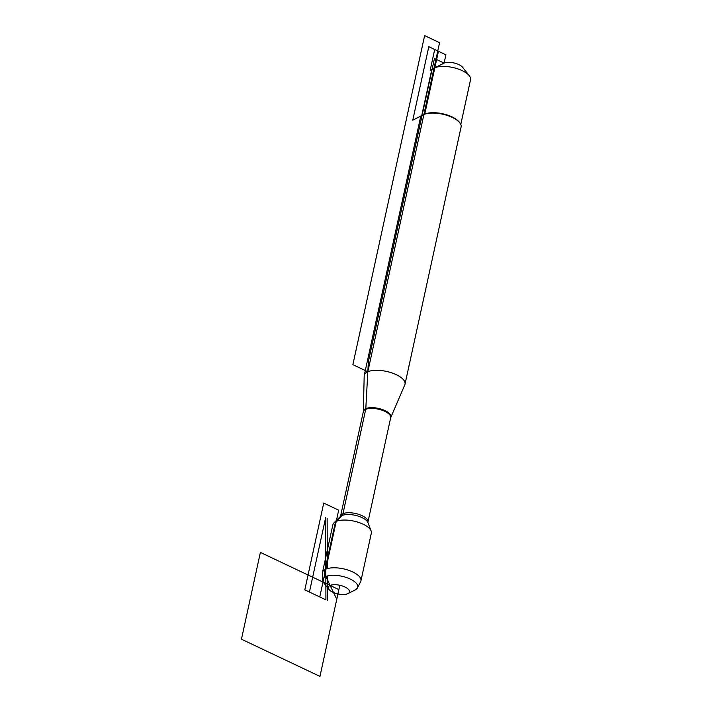 <?xml version="1.0" encoding="UTF-8"?>
<svg xmlns="http://www.w3.org/2000/svg" width="712" height="712" viewBox="0 0 712 712"><rect width="100%" height="100%" fill="white"/><g stroke="black" fill="none" stroke-linecap="round" stroke-linejoin="round"><path stroke-width="1.07" d="M363.325 411.741L364.188 375.954A20.853 8.517 12.3 0 1 364.259 375.286A20.853 8.517 12.3 0 1 367.819 371.753A20.853 8.517 12.3 0 1 391.6 372.821A20.853 8.517 12.3 0 1 405.012 384.168A20.853 8.517 12.3 0 1 404.808 384.809L390.692 417.713A14.009 5.723 -167.7 0 0 378.223 409.142A14.009 5.723 -167.7 0 0 363.325 411.741L340.576 516.075A14.009 5.723 12.3 0 1 355.475 513.477A14.009 5.723 12.3 0 1 367.944 522.047L367.944 522.635A14.623 5.972 -167.7 0 0 355.083 515.292A14.623 5.972 -167.7 0 0 340.327 516.609L333.964 522.866A19.687 8.037 -167.7 0 0 332.869 524.753L322.456 572.484A19.687 8.037 12.3 0 1 325.82 569.155A19.687 8.037 12.3 0 1 348.266 570.161A19.687 8.037 12.3 0 1 360.931 580.876A19.687 8.037 12.3 0 1 360.628 581.713L357.406 587.916A17.853 7.289 12.3 0 1 355.146 589.945L347.928 593.603A10.84 4.432 -167.7 0 0 344.697 586.875A10.84 4.432 -167.7 0 0 330.128 585.46A10.84 4.432 -167.7 0 0 328.98 589.474A10.84 4.432 -167.7 0 0 337.933 593.933A10.84 4.432 -167.7 0 0 347.928 593.603M360.931 580.876L371.335 533.137A19.687 8.037 -167.7 0 0 371.13 530.965A19.687 8.037 -167.7 0 0 356.249 521.691A19.687 8.037 -167.7 0 0 336.224 521.415A19.687 8.037 -167.7 0 0 333.964 522.866M405.012 384.168L461.1 126.932A20.853 8.517 -167.7 0 0 459.756 122.74A20.853 8.517 -167.7 0 0 443.078 114.294A20.853 8.517 -167.7 0 0 423.907 114.516A20.853 8.517 -167.7 0 0 423.311 114.792A20.853 8.517 -167.7 0 0 420.347 118.05L364.259 375.286M421.673 115.896L431.419 71.191A20.016 8.17 12.3 0 1 434.267 68.067L443.807 63.226A10.751 4.388 12.3 0 1 444.11 63.083A10.751 4.388 12.3 0 1 453.998 62.968A10.751 4.388 12.3 0 1 462.595 67.32L469.252 75.695A20.016 8.17 12.3 0 1 470.543 79.717L460.789 124.422M434.267 68.067A20.016 8.17 12.3 0 1 434.836 67.8A20.016 8.17 12.3 0 1 453.241 67.587A20.016 8.17 12.3 0 1 469.252 75.695M423.311 114.792L424.174 114.356A20.016 8.17 12.3 0 1 424.744 114.089A20.016 8.17 12.3 0 1 443.14 113.876A20.016 8.17 12.3 0 1 459.16 121.992L459.756 122.74M328.98 589.474L323.942 583.137A17.853 7.289 12.3 0 1 322.732 580.351L322.385 573.374A19.687 8.037 12.3 0 1 322.456 572.484M322.732 580.351A17.853 7.289 12.3 0 1 325.838 576.533A17.853 7.289 12.3 0 1 347.091 577.752A17.853 7.289 12.3 0 1 357.406 587.916M444.11 63.083L430.19 70.168L434.703 49.502L445.917 54.815L444.11 63.083L434.471 58.509L368.371 361.669L365.79 409.008L342.721 514.812L336.224 521.415L335.628 521.139L324.263 573.249L336.767 599.282L339.82 585.282M424.744 114.089L412.773 120.186L428.793 46.698L438.441 51.273L424.744 114.089M439.571 42.684L424.619 35.6L352.867 364.669L367.819 371.753L439.571 42.684M327.413 600.59L327.333 576.008M327.306 568.621L327.146 518.381M325.651 517.668L309.426 592.064L325.918 599.878L325.651 517.668M338.876 589.607L260.387 552.405L241.457 639.198L319.955 676.4L338.876 589.607M338.681 510.166L319.75 596.959L304.807 589.874L323.729 503.081L338.681 510.166M363.36 411.465A14.08 5.749 12.3 0 1 365.808 408.626A14.08 5.749 12.3 0 1 382.371 409.525A14.08 5.749 12.3 0 1 390.772 417.446M390.692 417.713L367.944 522.047M367.944 522.635L371.13 530.965M340.576 516.075L340.327 516.609"/></g></svg>
